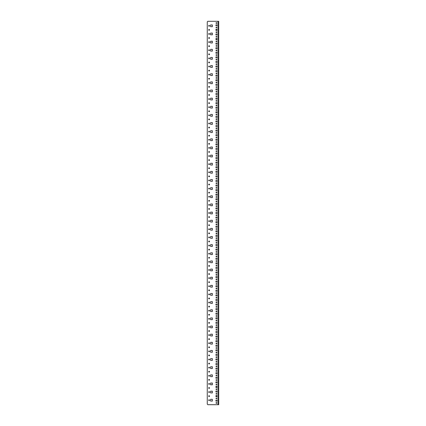<?xml version="1.0" encoding="UTF-8"?>
<svg xmlns="http://www.w3.org/2000/svg" width="426" height="426" viewBox="0 0 426 426"><rect width="100%" height="100%" fill="white"/><g stroke="black" fill="none" stroke-linecap="round" stroke-linejoin="round"><path stroke-width="0.64" d="M210.62 26.684L212.361 26.684L212.361 24.942L210.62 24.942L210.62 26.684L212.361 26.684L212.361 24.942L210.62 24.942L210.62 26.684M210.62 42.962L210.62 41.221L212.361 41.221L212.361 42.962L210.62 42.962L212.361 42.962L212.361 41.221L210.62 41.221L210.62 42.962M210.62 34.82L210.62 33.084L212.361 33.084L212.361 34.82L210.62 34.82L212.361 34.82L212.361 33.084L210.62 33.084L210.62 34.82M210.62 344.086L210.62 342.35L212.361 342.35L212.361 344.086L210.62 344.086L212.361 344.086L212.361 342.35L210.62 342.35L210.62 344.086M210.62 352.227L210.62 350.486L212.361 350.486L212.361 352.227L210.62 352.227L212.361 352.227L212.361 350.486L210.62 350.486L210.62 352.227M210.62 335.949L210.62 334.208L212.361 334.208L212.361 335.949L210.62 335.949L212.361 335.949L212.361 334.208L210.62 334.208L210.62 335.949M210.62 319.67L210.62 317.929L212.361 317.929L212.361 319.67L210.62 319.67L212.361 319.67L212.361 317.929L210.62 317.929L210.62 319.67M210.62 311.534L210.62 309.793L212.361 309.793L212.361 311.534L210.62 311.534L212.361 311.534L212.361 309.793L210.62 309.793L210.62 311.534M210.62 327.807L210.62 326.071L212.361 326.071L212.361 327.807L210.62 327.807L212.361 327.807L212.361 326.071L210.62 326.071L210.62 327.807M210.62 368.501L210.62 366.765L212.361 366.765L212.361 368.501L210.62 368.501L212.361 368.501L212.361 366.765L210.62 366.765L210.62 368.501M210.62 360.364L210.62 358.623L212.361 358.623L212.361 360.364L210.62 360.364L212.361 360.364L212.361 358.623L210.62 358.623L210.62 360.364M210.62 392.916L210.62 391.18L212.361 391.18L212.361 392.916L210.62 392.916L212.361 392.916L212.361 391.18L210.62 391.18L210.62 392.916M210.62 376.643L210.62 374.901L212.361 374.901L212.361 376.643L210.62 376.643L212.361 376.643L212.361 374.901L210.62 374.901L210.62 376.643M210.62 384.779L210.62 383.038L212.361 383.038L212.361 384.779L210.62 384.779L212.361 384.779L212.361 383.038L210.62 383.038L210.62 384.779M210.62 238.283L210.62 236.547L212.361 236.547L212.361 238.283L210.62 238.283L212.361 238.283L212.361 236.547L210.62 236.547L210.62 238.283M210.62 230.146L210.62 228.405L212.361 228.405L212.361 230.146L210.62 230.146L212.361 230.146L212.361 228.405L210.62 228.405L210.62 230.146M210.62 262.704L210.62 260.962L212.361 260.962L212.361 262.704L210.62 262.704L212.361 262.704L212.361 260.962L210.62 260.962L210.62 262.704M210.62 246.425L210.62 244.684L212.361 244.684L212.361 246.425L210.62 246.425L212.361 246.425L212.361 244.684L210.62 244.684L210.62 246.425M210.62 254.562L210.62 252.826L212.361 252.826L212.361 254.562L210.62 254.562L212.361 254.562L212.361 252.826L210.62 252.826L210.62 254.562M210.62 295.255L210.62 293.514L212.361 293.514L212.361 295.255L210.62 295.255L212.361 295.255L212.361 293.514L210.62 293.514L210.62 295.255M210.62 303.392L210.62 301.656L212.361 301.656L212.361 303.392L210.62 303.392L212.361 303.392L212.361 301.656L210.62 301.656L210.62 303.392M210.62 278.977L210.62 277.241L212.361 277.241L212.361 278.977L210.62 278.977L212.361 278.977L212.361 277.241L210.62 277.241L210.62 278.977M210.62 287.119L210.62 285.377L212.361 285.377L212.361 287.119L210.62 287.119L212.361 287.119L212.361 285.377L210.62 285.377L210.62 287.119M210.62 270.84L210.62 269.099L212.361 269.099L212.361 270.84L210.62 270.84L212.361 270.84L212.361 269.099L210.62 269.099L210.62 270.84M210.62 124.344L210.62 122.608L212.361 122.608L212.361 124.344L210.62 124.344L212.361 124.344L212.361 122.608L210.62 122.608L210.62 124.344M210.62 116.207L210.62 114.466L212.361 114.466L212.361 116.207L210.62 116.207L212.361 116.207L212.361 114.466L210.62 114.466L210.62 116.207M210.62 132.486L210.62 130.745L212.361 130.745L212.361 132.486L210.62 132.486L212.361 132.486L212.361 130.745L210.62 130.745L210.62 132.486M210.62 99.929L210.62 98.193L212.361 98.193L212.361 99.929L210.62 99.929L212.361 99.929L212.361 98.193L210.62 98.193L210.62 99.929M210.62 108.071L210.62 106.33L212.361 106.33L212.361 108.071L210.62 108.071L212.361 108.071L212.361 106.33L210.62 106.33L210.62 108.071M210.62 67.377L210.62 65.636L212.361 65.636L212.361 67.377L210.62 67.377L212.361 67.377L212.361 65.636L210.62 65.636L210.62 67.377M210.62 51.099L210.62 49.357L212.361 49.357L212.361 51.099L210.62 51.099L212.361 51.099L212.361 49.357L210.62 49.357L210.62 51.099M210.62 59.235L210.62 57.499L212.361 57.499L212.361 59.235L210.62 59.235L212.361 59.235L212.361 57.499L210.62 57.499L210.62 59.235M210.62 75.514L210.62 73.773L212.361 73.773L212.361 75.514L210.62 75.514L212.361 75.514L212.361 73.773L210.62 73.773L210.62 75.514M210.62 91.792L210.62 90.051L212.361 90.051L212.361 91.792L210.62 91.792L212.361 91.792L212.361 90.051L210.62 90.051L210.62 91.792M210.62 83.65L210.62 81.914L212.361 81.914L212.361 83.65L210.62 83.65L212.361 83.65L212.361 81.914L210.62 81.914L210.62 83.65M210.62 165.038L210.62 163.296L212.361 163.296L212.361 165.038L210.62 165.038L212.361 165.038L212.361 163.296L210.62 163.296L210.62 165.038M210.62 173.174L210.62 171.438L212.361 171.438L212.361 173.174L210.62 173.174L212.361 173.174L212.361 171.438L210.62 171.438L210.62 173.174M210.62 148.759L210.62 147.023L212.361 147.023L212.361 148.759L210.62 148.759L212.361 148.759L212.361 147.023L210.62 147.023L210.62 148.759M210.62 156.901L210.62 155.16L212.361 155.16L212.361 156.901L210.62 156.901L212.361 156.901L212.361 155.16L210.62 155.16L210.62 156.901M210.62 140.623L210.62 138.881L212.361 138.881L212.361 140.623L210.62 140.623L212.361 140.623L212.361 138.881L210.62 138.881L210.62 140.623M210.62 213.868L210.62 212.132L212.361 212.132L212.361 213.868L210.62 213.868L212.361 213.868L212.361 212.132L210.62 212.132L210.62 213.868M210.62 222.01L210.62 220.269L212.361 220.269L212.361 222.01L210.62 222.01L212.361 222.01L212.361 220.269L210.62 220.269L210.62 222.01M210.62 205.731L210.62 203.99L212.361 203.99L212.361 205.731L210.62 205.731L212.361 205.731L212.361 203.99L210.62 203.99L210.62 205.731M210.62 189.453L210.62 187.717L212.361 187.717L212.361 189.453L210.62 189.453L212.361 189.453L212.361 187.717L210.62 187.717L210.62 189.453M210.62 181.316L210.62 179.575L212.361 179.575L212.361 181.316L210.62 181.316L212.361 181.316L212.361 179.575L210.62 179.575L210.62 181.316M210.62 197.595L210.62 195.853L212.361 195.853L212.361 197.595L210.62 197.595L212.361 197.595L212.361 195.853L210.62 195.853L210.62 197.595M210.62 401.058L210.62 399.316L212.361 399.316L212.361 401.058L210.62 401.058L210.62 399.316L212.361 399.316L212.361 401.058L210.62 401.058M215.838 29.905A0.596 0.596 0 0 0 216.435 30.502A0.596 0.596 0 0 0 217.026 29.905A0.596 0.596 0 0 0 216.435 29.309A0.596 0.596 0 0 0 215.838 29.905M215.838 34.485A0.596 0.596 0 0 0 216.435 35.076A0.596 0.596 0 0 0 217.026 34.485A0.596 0.596 0 0 0 216.435 33.888A0.596 0.596 0 0 0 215.838 34.485M215.838 39.059A0.596 0.596 0 0 0 216.435 39.655A0.596 0.596 0 0 0 217.026 39.059A0.596 0.596 0 0 0 216.435 38.462A0.596 0.596 0 0 0 215.838 39.059M215.838 43.638A0.596 0.596 0 0 0 216.435 44.235A0.596 0.596 0 0 0 217.026 43.638A0.596 0.596 0 0 0 216.435 43.042A0.596 0.596 0 0 0 215.838 43.638M215.838 48.213A0.596 0.596 0 0 0 216.435 48.809A0.596 0.596 0 0 0 217.026 48.213A0.596 0.596 0 0 0 216.435 47.621A0.596 0.596 0 0 0 215.838 48.213M215.838 52.792A0.596 0.596 0 0 0 216.435 53.388A0.596 0.596 0 0 0 217.026 52.792A0.596 0.596 0 0 0 216.435 52.196A0.596 0.596 0 0 0 215.838 52.792M215.838 57.372A0.596 0.596 0 0 0 216.435 57.963A0.596 0.596 0 0 0 217.026 57.372A0.596 0.596 0 0 0 216.435 56.775A0.596 0.596 0 0 0 215.838 57.372M215.838 61.946A0.596 0.596 0 0 0 216.435 62.542A0.596 0.596 0 0 0 217.026 61.946A0.596 0.596 0 0 0 216.435 61.349A0.596 0.596 0 0 0 215.838 61.946M215.838 66.525A0.596 0.596 0 0 0 216.435 67.122A0.596 0.596 0 0 0 217.026 66.525A0.596 0.596 0 0 0 216.435 65.929A0.596 0.596 0 0 0 215.838 66.525M215.838 71.099A0.596 0.596 0 0 0 216.435 71.696A0.596 0.596 0 0 0 217.026 71.099A0.596 0.596 0 0 0 216.435 70.508A0.596 0.596 0 0 0 215.838 71.099M215.838 75.679A0.596 0.596 0 0 0 216.435 76.275A0.596 0.596 0 0 0 217.026 75.679A0.596 0.596 0 0 0 216.435 75.082A0.596 0.596 0 0 0 215.838 75.679M215.838 80.258A0.596 0.596 0 0 0 216.435 80.849A0.596 0.596 0 0 0 217.026 80.258A0.596 0.596 0 0 0 216.435 79.662A0.596 0.596 0 0 0 215.838 80.258M215.838 84.833A0.596 0.596 0 0 0 216.435 85.429A0.596 0.596 0 0 0 217.026 84.833A0.596 0.596 0 0 0 216.435 84.236A0.596 0.596 0 0 0 215.838 84.833M215.838 89.412A0.596 0.596 0 0 0 216.435 90.008A0.596 0.596 0 0 0 217.026 89.412A0.596 0.596 0 0 0 216.435 88.816A0.596 0.596 0 0 0 215.838 89.412M215.838 93.986A0.596 0.596 0 0 0 216.435 94.583A0.596 0.596 0 0 0 217.026 93.986A0.596 0.596 0 0 0 216.435 93.395A0.596 0.596 0 0 0 215.838 93.986M215.838 98.566A0.596 0.596 0 0 0 216.435 99.162A0.596 0.596 0 0 0 217.026 98.566A0.596 0.596 0 0 0 216.435 97.969A0.596 0.596 0 0 0 215.838 98.566M215.838 103.145A0.596 0.596 0 0 0 216.435 103.736A0.596 0.596 0 0 0 217.026 103.145A0.596 0.596 0 0 0 216.435 102.549A0.596 0.596 0 0 0 215.838 103.145M215.838 107.719A0.596 0.596 0 0 0 216.435 108.316A0.596 0.596 0 0 0 217.026 107.719A0.596 0.596 0 0 0 216.435 107.123A0.596 0.596 0 0 0 215.838 107.719M215.838 112.299A0.596 0.596 0 0 0 216.435 112.895A0.596 0.596 0 0 0 217.026 112.299A0.596 0.596 0 0 0 216.435 111.703A0.596 0.596 0 0 0 215.838 112.299M215.838 116.873A0.596 0.596 0 0 0 216.435 117.469A0.596 0.596 0 0 0 217.026 116.873A0.596 0.596 0 0 0 216.435 116.282A0.596 0.596 0 0 0 215.838 116.873M215.838 121.453A0.596 0.596 0 0 0 216.435 122.049A0.596 0.596 0 0 0 217.026 121.453A0.596 0.596 0 0 0 216.435 120.856A0.596 0.596 0 0 0 215.838 121.453M215.838 126.032A0.596 0.596 0 0 0 216.435 126.623A0.596 0.596 0 0 0 217.026 126.032A0.596 0.596 0 0 0 216.435 125.436A0.596 0.596 0 0 0 215.838 126.032M215.838 130.606A0.596 0.596 0 0 0 216.435 131.203A0.596 0.596 0 0 0 217.026 130.606A0.596 0.596 0 0 0 216.435 130.01A0.596 0.596 0 0 0 215.838 130.606M215.838 135.186A0.596 0.596 0 0 0 216.435 135.782A0.596 0.596 0 0 0 217.026 135.186A0.596 0.596 0 0 0 216.435 134.589A0.596 0.596 0 0 0 215.838 135.186M215.838 139.76A0.596 0.596 0 0 0 216.435 140.356A0.596 0.596 0 0 0 217.026 139.76A0.596 0.596 0 0 0 216.435 139.169A0.596 0.596 0 0 0 215.838 139.76M215.838 144.339A0.596 0.596 0 0 0 216.435 144.936A0.596 0.596 0 0 0 217.026 144.339A0.596 0.596 0 0 0 216.435 143.743A0.596 0.596 0 0 0 215.838 144.339M215.838 148.919A0.596 0.596 0 0 0 216.435 149.51A0.596 0.596 0 0 0 217.026 148.919A0.596 0.596 0 0 0 216.435 148.323A0.596 0.596 0 0 0 215.838 148.919M215.838 153.493A0.596 0.596 0 0 0 216.435 154.09A0.596 0.596 0 0 0 217.026 153.493A0.596 0.596 0 0 0 216.435 152.897A0.596 0.596 0 0 0 215.838 153.493M215.838 158.073A0.596 0.596 0 0 0 216.435 158.669A0.596 0.596 0 0 0 217.026 158.073A0.596 0.596 0 0 0 216.435 157.476A0.596 0.596 0 0 0 215.838 158.073M215.838 162.647A0.596 0.596 0 0 0 216.435 163.243A0.596 0.596 0 0 0 217.026 162.647A0.596 0.596 0 0 0 216.435 162.056A0.596 0.596 0 0 0 215.838 162.647M215.838 167.226A0.596 0.596 0 0 0 216.435 167.823A0.596 0.596 0 0 0 217.026 167.226A0.596 0.596 0 0 0 216.435 166.63A0.596 0.596 0 0 0 215.838 167.226M215.838 171.806A0.596 0.596 0 0 0 216.435 172.397A0.596 0.596 0 0 0 217.026 171.806A0.596 0.596 0 0 0 216.435 171.209A0.596 0.596 0 0 0 215.838 171.806M215.838 176.38A0.596 0.596 0 0 0 216.435 176.976A0.596 0.596 0 0 0 217.026 176.38A0.596 0.596 0 0 0 216.435 175.784A0.596 0.596 0 0 0 215.838 176.38M215.838 180.959A0.596 0.596 0 0 0 216.435 181.556A0.596 0.596 0 0 0 217.026 180.959A0.596 0.596 0 0 0 216.435 180.363A0.596 0.596 0 0 0 215.838 180.959M215.838 185.534A0.596 0.596 0 0 0 216.435 186.13A0.596 0.596 0 0 0 217.026 185.534A0.596 0.596 0 0 0 216.435 184.943A0.596 0.596 0 0 0 215.838 185.534M215.838 190.113A0.596 0.596 0 0 0 216.435 190.71A0.596 0.596 0 0 0 217.026 190.113A0.596 0.596 0 0 0 216.435 189.517A0.596 0.596 0 0 0 215.838 190.113M215.838 194.693A0.596 0.596 0 0 0 216.435 195.284A0.596 0.596 0 0 0 217.026 194.693A0.596 0.596 0 0 0 216.435 194.096A0.596 0.596 0 0 0 215.838 194.693M215.838 199.267A0.596 0.596 0 0 0 216.435 199.863A0.596 0.596 0 0 0 217.026 199.267A0.596 0.596 0 0 0 216.435 198.67A0.596 0.596 0 0 0 215.838 199.267M215.838 203.846A0.596 0.596 0 0 0 216.435 204.443A0.596 0.596 0 0 0 217.026 203.846A0.596 0.596 0 0 0 216.435 203.25A0.596 0.596 0 0 0 215.838 203.846M215.838 208.42A0.596 0.596 0 0 0 216.435 209.017A0.596 0.596 0 0 0 217.026 208.42A0.596 0.596 0 0 0 216.435 207.829A0.596 0.596 0 0 0 215.838 208.42M215.838 213A0.596 0.596 0 0 0 216.435 213.596A0.596 0.596 0 0 0 217.026 213A0.596 0.596 0 0 0 216.435 212.404A0.596 0.596 0 0 0 215.838 213M215.838 217.579A0.596 0.596 0 0 0 216.435 218.171A0.596 0.596 0 0 0 217.026 217.579A0.596 0.596 0 0 0 216.435 216.983A0.596 0.596 0 0 0 215.838 217.579M215.838 222.154A0.596 0.596 0 0 0 216.435 222.75A0.596 0.596 0 0 0 217.026 222.154A0.596 0.596 0 0 0 216.435 221.557A0.596 0.596 0 0 0 215.838 222.154M215.838 226.733A0.596 0.596 0 0 0 216.435 227.33A0.596 0.596 0 0 0 217.026 226.733A0.596 0.596 0 0 0 216.435 226.137A0.596 0.596 0 0 0 215.838 226.733M215.838 231.307A0.596 0.596 0 0 0 216.435 231.904A0.596 0.596 0 0 0 217.026 231.307A0.596 0.596 0 0 0 216.435 230.716A0.596 0.596 0 0 0 215.838 231.307M215.838 235.887A0.596 0.596 0 0 0 216.435 236.483A0.596 0.596 0 0 0 217.026 235.887A0.596 0.596 0 0 0 216.435 235.29A0.596 0.596 0 0 0 215.838 235.887M215.838 240.466A0.596 0.596 0 0 0 216.435 241.057A0.596 0.596 0 0 0 217.026 240.466A0.596 0.596 0 0 0 216.435 239.87A0.596 0.596 0 0 0 215.838 240.466M215.838 245.041A0.596 0.596 0 0 0 216.435 245.637A0.596 0.596 0 0 0 217.026 245.041A0.596 0.596 0 0 0 216.435 244.444A0.596 0.596 0 0 0 215.838 245.041M215.838 249.62A0.596 0.596 0 0 0 216.435 250.216A0.596 0.596 0 0 0 217.026 249.62A0.596 0.596 0 0 0 216.435 249.024A0.596 0.596 0 0 0 215.838 249.62M215.838 254.194A0.596 0.596 0 0 0 216.435 254.791A0.596 0.596 0 0 0 217.026 254.194A0.596 0.596 0 0 0 216.435 253.603A0.596 0.596 0 0 0 215.838 254.194M215.838 258.774A0.596 0.596 0 0 0 216.435 259.37A0.596 0.596 0 0 0 217.026 258.774A0.596 0.596 0 0 0 216.435 258.177A0.596 0.596 0 0 0 215.838 258.774M215.838 263.353A0.596 0.596 0 0 0 216.435 263.944A0.596 0.596 0 0 0 217.026 263.353A0.596 0.596 0 0 0 216.435 262.757A0.596 0.596 0 0 0 215.838 263.353M215.838 267.927A0.596 0.596 0 0 0 216.435 268.524A0.596 0.596 0 0 0 217.026 267.927A0.596 0.596 0 0 0 216.435 267.331A0.596 0.596 0 0 0 215.838 267.927M215.838 272.507A0.596 0.596 0 0 0 216.435 273.103A0.596 0.596 0 0 0 217.026 272.507A0.596 0.596 0 0 0 216.435 271.91A0.596 0.596 0 0 0 215.838 272.507M215.838 277.081A0.596 0.596 0 0 0 216.435 277.677A0.596 0.596 0 0 0 217.026 277.081A0.596 0.596 0 0 0 216.435 276.49A0.596 0.596 0 0 0 215.838 277.081M215.838 281.661A0.596 0.596 0 0 0 216.435 282.257A0.596 0.596 0 0 0 217.026 281.661A0.596 0.596 0 0 0 216.435 281.064A0.596 0.596 0 0 0 215.838 281.661M215.838 286.24A0.596 0.596 0 0 0 216.435 286.831A0.596 0.596 0 0 0 217.026 286.24A0.596 0.596 0 0 0 216.435 285.644A0.596 0.596 0 0 0 215.838 286.24M215.838 290.814A0.596 0.596 0 0 0 216.435 291.411A0.596 0.596 0 0 0 217.026 290.814A0.596 0.596 0 0 0 216.435 290.218A0.596 0.596 0 0 0 215.838 290.814M215.838 295.394A0.596 0.596 0 0 0 216.435 295.99A0.596 0.596 0 0 0 217.026 295.394A0.596 0.596 0 0 0 216.435 294.797A0.596 0.596 0 0 0 215.838 295.394M215.838 299.968A0.596 0.596 0 0 0 216.435 300.564A0.596 0.596 0 0 0 217.026 299.968A0.596 0.596 0 0 0 216.435 299.377A0.596 0.596 0 0 0 215.838 299.968M215.838 304.547A0.596 0.596 0 0 0 216.435 305.144A0.596 0.596 0 0 0 217.026 304.547A0.596 0.596 0 0 0 216.435 303.951A0.596 0.596 0 0 0 215.838 304.547M215.838 309.127A0.596 0.596 0 0 0 216.435 309.718A0.596 0.596 0 0 0 217.026 309.127A0.596 0.596 0 0 0 216.435 308.53A0.596 0.596 0 0 0 215.838 309.127M215.838 313.701A0.596 0.596 0 0 0 216.435 314.297A0.596 0.596 0 0 0 217.026 313.701A0.596 0.596 0 0 0 216.435 313.105A0.596 0.596 0 0 0 215.838 313.701M215.838 318.281A0.596 0.596 0 0 0 216.435 318.877A0.596 0.596 0 0 0 217.026 318.281A0.596 0.596 0 0 0 216.435 317.684A0.596 0.596 0 0 0 215.838 318.281M215.838 322.855A0.596 0.596 0 0 0 216.435 323.451A0.596 0.596 0 0 0 217.026 322.855A0.596 0.596 0 0 0 216.435 322.264A0.596 0.596 0 0 0 215.838 322.855M215.838 327.434A0.596 0.596 0 0 0 216.435 328.031A0.596 0.596 0 0 0 217.026 327.434A0.596 0.596 0 0 0 216.435 326.838A0.596 0.596 0 0 0 215.838 327.434M215.838 332.014A0.596 0.596 0 0 0 216.435 332.605A0.596 0.596 0 0 0 217.026 332.014A0.596 0.596 0 0 0 216.435 331.417A0.596 0.596 0 0 0 215.838 332.014M215.838 336.588A0.596 0.596 0 0 0 216.435 337.184A0.596 0.596 0 0 0 217.026 336.588A0.596 0.596 0 0 0 216.435 335.992A0.596 0.596 0 0 0 215.838 336.588M215.838 341.167A0.596 0.596 0 0 0 216.435 341.764A0.596 0.596 0 0 0 217.026 341.167A0.596 0.596 0 0 0 216.435 340.571A0.596 0.596 0 0 0 215.838 341.167M215.838 345.742A0.596 0.596 0 0 0 216.435 346.338A0.596 0.596 0 0 0 217.026 345.742A0.596 0.596 0 0 0 216.435 345.151A0.596 0.596 0 0 0 215.838 345.742M215.838 350.321A0.596 0.596 0 0 0 216.435 350.917A0.596 0.596 0 0 0 217.026 350.321A0.596 0.596 0 0 0 216.435 349.725A0.596 0.596 0 0 0 215.838 350.321M215.838 354.901A0.596 0.596 0 0 0 216.435 355.492A0.596 0.596 0 0 0 217.026 354.901A0.596 0.596 0 0 0 216.435 354.304A0.596 0.596 0 0 0 215.838 354.901M215.838 359.475A0.596 0.596 0 0 0 216.435 360.071A0.596 0.596 0 0 0 217.026 359.475A0.596 0.596 0 0 0 216.435 358.878A0.596 0.596 0 0 0 215.838 359.475M215.838 364.054A0.596 0.596 0 0 0 216.435 364.651A0.596 0.596 0 0 0 217.026 364.054A0.596 0.596 0 0 0 216.435 363.458A0.596 0.596 0 0 0 215.838 364.054M215.838 368.628A0.596 0.596 0 0 0 216.435 369.225A0.596 0.596 0 0 0 217.026 368.628A0.596 0.596 0 0 0 216.435 368.037A0.596 0.596 0 0 0 215.838 368.628M215.838 373.208A0.596 0.596 0 0 0 216.435 373.804A0.596 0.596 0 0 0 217.026 373.208A0.596 0.596 0 0 0 216.435 372.612A0.596 0.596 0 0 0 215.838 373.208M215.838 377.787A0.596 0.596 0 0 0 216.435 378.379A0.596 0.596 0 0 0 217.026 377.787A0.596 0.596 0 0 0 216.435 377.191A0.596 0.596 0 0 0 215.838 377.787M215.838 382.362A0.596 0.596 0 0 0 216.435 382.958A0.596 0.596 0 0 0 217.026 382.362A0.596 0.596 0 0 0 216.435 381.765A0.596 0.596 0 0 0 215.838 382.362M215.838 386.941A0.596 0.596 0 0 0 216.435 387.538A0.596 0.596 0 0 0 217.026 386.941A0.596 0.596 0 0 0 216.435 386.345A0.596 0.596 0 0 0 215.838 386.941M215.838 391.515A0.596 0.596 0 0 0 216.435 392.112A0.596 0.596 0 0 0 217.026 391.515A0.596 0.596 0 0 0 216.435 390.924A0.596 0.596 0 0 0 215.838 391.515M215.838 396.095A0.596 0.596 0 0 0 216.435 396.691A0.596 0.596 0 0 0 217.026 396.095A0.596 0.596 0 0 0 216.435 395.498A0.596 0.596 0 0 0 215.838 396.095M215.838 400.674A0.596 0.596 0 0 0 216.435 401.265A0.596 0.596 0 0 0 217.026 400.674A0.596 0.596 0 0 0 216.435 400.078A0.596 0.596 0 0 0 215.838 400.674M216.019 32.195A0.41 0.41 0 0 0 216.435 32.605A0.41 0.41 0 0 0 216.845 32.195A0.41 0.41 0 0 0 216.435 31.78A0.41 0.41 0 0 0 216.019 32.195M216.019 36.769A0.41 0.41 0 0 0 216.435 37.184A0.41 0.41 0 0 0 216.845 36.769A0.41 0.41 0 0 0 216.435 36.359A0.41 0.41 0 0 0 216.019 36.769M216.019 41.349A0.41 0.41 0 0 0 216.435 41.759A0.41 0.41 0 0 0 216.845 41.349A0.41 0.41 0 0 0 216.435 40.939A0.41 0.41 0 0 0 216.019 41.349M216.019 45.928A0.41 0.41 0 0 0 216.435 46.338A0.41 0.41 0 0 0 216.845 45.928A0.41 0.41 0 0 0 216.435 45.513A0.41 0.41 0 0 0 216.019 45.928M216.019 50.502A0.41 0.41 0 0 0 216.435 50.918A0.41 0.41 0 0 0 216.845 50.502A0.41 0.41 0 0 0 216.435 50.092A0.41 0.41 0 0 0 216.019 50.502M216.019 55.082A0.41 0.41 0 0 0 216.435 55.492A0.41 0.41 0 0 0 216.845 55.082A0.41 0.41 0 0 0 216.435 54.666A0.41 0.41 0 0 0 216.019 55.082M216.019 59.656A0.41 0.41 0 0 0 216.435 60.071A0.41 0.41 0 0 0 216.845 59.656A0.41 0.41 0 0 0 216.435 59.246A0.41 0.41 0 0 0 216.019 59.656M216.019 64.235A0.41 0.41 0 0 0 216.435 64.645A0.41 0.41 0 0 0 216.845 64.235A0.41 0.41 0 0 0 216.435 63.825A0.41 0.41 0 0 0 216.019 64.235M216.019 68.815A0.41 0.41 0 0 0 216.435 69.225A0.41 0.41 0 0 0 216.845 68.815A0.41 0.41 0 0 0 216.435 68.4A0.41 0.41 0 0 0 216.019 68.815M216.019 73.389A0.41 0.41 0 0 0 216.435 73.804A0.41 0.41 0 0 0 216.845 73.389A0.41 0.41 0 0 0 216.435 72.979A0.41 0.41 0 0 0 216.019 73.389M216.019 77.969A0.41 0.41 0 0 0 216.435 78.379A0.41 0.41 0 0 0 216.845 77.969A0.41 0.41 0 0 0 216.435 77.553A0.41 0.41 0 0 0 216.019 77.969M216.019 82.543A0.41 0.41 0 0 0 216.435 82.958A0.41 0.41 0 0 0 216.845 82.543A0.41 0.41 0 0 0 216.435 82.133A0.41 0.41 0 0 0 216.019 82.543M216.019 87.122A0.41 0.41 0 0 0 216.435 87.532A0.41 0.41 0 0 0 216.845 87.122A0.41 0.41 0 0 0 216.435 86.712A0.41 0.41 0 0 0 216.019 87.122M216.019 91.702A0.41 0.41 0 0 0 216.435 92.112A0.41 0.41 0 0 0 216.845 91.702A0.41 0.41 0 0 0 216.435 91.286A0.41 0.41 0 0 0 216.019 91.702M216.019 96.276A0.41 0.41 0 0 0 216.435 96.691A0.41 0.41 0 0 0 216.845 96.276A0.41 0.41 0 0 0 216.435 95.866A0.41 0.41 0 0 0 216.019 96.276M216.019 100.855A0.41 0.41 0 0 0 216.435 101.266A0.41 0.41 0 0 0 216.845 100.855A0.41 0.41 0 0 0 216.435 100.44A0.41 0.41 0 0 0 216.019 100.855M216.019 105.43A0.41 0.41 0 0 0 216.435 105.845A0.41 0.41 0 0 0 216.845 105.43A0.41 0.41 0 0 0 216.435 105.02A0.41 0.41 0 0 0 216.019 105.43M216.019 110.009A0.41 0.41 0 0 0 216.435 110.419A0.41 0.41 0 0 0 216.845 110.009A0.41 0.41 0 0 0 216.435 109.599A0.41 0.41 0 0 0 216.019 110.009M216.019 114.589A0.41 0.41 0 0 0 216.435 114.999A0.41 0.41 0 0 0 216.845 114.589A0.41 0.41 0 0 0 216.435 114.173A0.41 0.41 0 0 0 216.019 114.589M216.019 119.163A0.41 0.41 0 0 0 216.435 119.578A0.41 0.41 0 0 0 216.845 119.163A0.41 0.41 0 0 0 216.435 118.753A0.41 0.41 0 0 0 216.019 119.163M216.019 123.742A0.41 0.41 0 0 0 216.435 124.152A0.41 0.41 0 0 0 216.845 123.742A0.41 0.41 0 0 0 216.435 123.327A0.41 0.41 0 0 0 216.019 123.742M216.019 128.317A0.41 0.41 0 0 0 216.435 128.732A0.41 0.41 0 0 0 216.845 128.317A0.41 0.41 0 0 0 216.435 127.906A0.41 0.41 0 0 0 216.019 128.317M216.019 132.896A0.41 0.41 0 0 0 216.435 133.306A0.41 0.41 0 0 0 216.845 132.896A0.41 0.41 0 0 0 216.435 132.486A0.41 0.41 0 0 0 216.019 132.896M216.019 137.476A0.41 0.41 0 0 0 216.435 137.886A0.41 0.41 0 0 0 216.845 137.476A0.41 0.41 0 0 0 216.435 137.06A0.41 0.41 0 0 0 216.019 137.476M216.019 142.05A0.41 0.41 0 0 0 216.435 142.465A0.41 0.41 0 0 0 216.845 142.05A0.41 0.41 0 0 0 216.435 141.64A0.41 0.41 0 0 0 216.019 142.05M216.019 146.629A0.41 0.41 0 0 0 216.435 147.039A0.41 0.41 0 0 0 216.845 146.629A0.41 0.41 0 0 0 216.435 146.214A0.41 0.41 0 0 0 216.019 146.629M216.019 151.203A0.41 0.41 0 0 0 216.435 151.619A0.41 0.41 0 0 0 216.845 151.203A0.41 0.41 0 0 0 216.435 150.793A0.41 0.41 0 0 0 216.019 151.203M216.019 155.783A0.41 0.41 0 0 0 216.435 156.193A0.41 0.41 0 0 0 216.845 155.783A0.41 0.41 0 0 0 216.435 155.373A0.41 0.41 0 0 0 216.019 155.783M216.019 160.362A0.41 0.41 0 0 0 216.435 160.772A0.41 0.41 0 0 0 216.845 160.362A0.41 0.41 0 0 0 216.435 159.947A0.41 0.41 0 0 0 216.019 160.362M216.019 164.937A0.41 0.41 0 0 0 216.435 165.352A0.41 0.41 0 0 0 216.845 164.937A0.41 0.41 0 0 0 216.435 164.527A0.41 0.41 0 0 0 216.019 164.937M216.019 169.516A0.41 0.41 0 0 0 216.435 169.926A0.41 0.41 0 0 0 216.845 169.516A0.41 0.41 0 0 0 216.435 169.101A0.41 0.41 0 0 0 216.019 169.516M216.019 174.09A0.41 0.41 0 0 0 216.435 174.506A0.41 0.41 0 0 0 216.845 174.09A0.41 0.41 0 0 0 216.435 173.68A0.41 0.41 0 0 0 216.019 174.09M216.019 178.67A0.41 0.41 0 0 0 216.435 179.08A0.41 0.41 0 0 0 216.845 178.67A0.41 0.41 0 0 0 216.435 178.26A0.41 0.41 0 0 0 216.019 178.67M216.019 183.249A0.41 0.41 0 0 0 216.435 183.659A0.41 0.41 0 0 0 216.845 183.249A0.41 0.41 0 0 0 216.435 182.834A0.41 0.41 0 0 0 216.019 183.249M216.019 187.823A0.41 0.41 0 0 0 216.435 188.239A0.41 0.41 0 0 0 216.845 187.823A0.41 0.41 0 0 0 216.435 187.413A0.41 0.41 0 0 0 216.019 187.823M216.019 192.403A0.41 0.41 0 0 0 216.435 192.813A0.41 0.41 0 0 0 216.845 192.403A0.41 0.41 0 0 0 216.435 191.988A0.41 0.41 0 0 0 216.019 192.403M216.019 196.977A0.41 0.41 0 0 0 216.435 197.392A0.41 0.41 0 0 0 216.845 196.977A0.41 0.41 0 0 0 216.435 196.567A0.41 0.41 0 0 0 216.019 196.977M216.019 201.557A0.41 0.41 0 0 0 216.435 201.967A0.41 0.41 0 0 0 216.845 201.557A0.41 0.41 0 0 0 216.435 201.147A0.41 0.41 0 0 0 216.019 201.557M216.019 206.136A0.41 0.41 0 0 0 216.435 206.546A0.41 0.41 0 0 0 216.845 206.136A0.41 0.41 0 0 0 216.435 205.721A0.41 0.41 0 0 0 216.019 206.136M216.019 210.71A0.41 0.41 0 0 0 216.435 211.126A0.41 0.41 0 0 0 216.845 210.71A0.41 0.41 0 0 0 216.435 210.3A0.41 0.41 0 0 0 216.019 210.71M216.019 215.29A0.41 0.41 0 0 0 216.435 215.7A0.41 0.41 0 0 0 216.845 215.29A0.41 0.41 0 0 0 216.435 214.874A0.41 0.41 0 0 0 216.019 215.29M216.019 219.864A0.41 0.41 0 0 0 216.435 220.279A0.41 0.41 0 0 0 216.845 219.864A0.41 0.41 0 0 0 216.435 219.454A0.41 0.41 0 0 0 216.019 219.864M216.019 224.443A0.41 0.41 0 0 0 216.435 224.853A0.41 0.41 0 0 0 216.845 224.443A0.41 0.41 0 0 0 216.435 224.033A0.41 0.41 0 0 0 216.019 224.443M216.019 229.023A0.41 0.41 0 0 0 216.435 229.433A0.41 0.41 0 0 0 216.845 229.023A0.41 0.41 0 0 0 216.435 228.608A0.41 0.41 0 0 0 216.019 229.023M216.019 233.597A0.41 0.41 0 0 0 216.435 234.012A0.41 0.41 0 0 0 216.845 233.597A0.41 0.41 0 0 0 216.435 233.187A0.41 0.41 0 0 0 216.019 233.597M216.019 238.177A0.41 0.41 0 0 0 216.435 238.587A0.41 0.41 0 0 0 216.845 238.177A0.41 0.41 0 0 0 216.435 237.761A0.41 0.41 0 0 0 216.019 238.177M216.019 242.751A0.41 0.41 0 0 0 216.435 243.166A0.41 0.41 0 0 0 216.845 242.751A0.41 0.41 0 0 0 216.435 242.341A0.41 0.41 0 0 0 216.019 242.751M216.019 247.33A0.41 0.41 0 0 0 216.435 247.74A0.41 0.41 0 0 0 216.845 247.33A0.41 0.41 0 0 0 216.435 246.92A0.41 0.41 0 0 0 216.019 247.33M216.019 251.91A0.41 0.41 0 0 0 216.435 252.32A0.41 0.41 0 0 0 216.845 251.91A0.41 0.41 0 0 0 216.435 251.494A0.41 0.41 0 0 0 216.019 251.91M216.019 256.484A0.41 0.41 0 0 0 216.435 256.899A0.41 0.41 0 0 0 216.845 256.484A0.41 0.41 0 0 0 216.435 256.074A0.41 0.41 0 0 0 216.019 256.484M216.019 261.063A0.41 0.41 0 0 0 216.435 261.473A0.41 0.41 0 0 0 216.845 261.063A0.41 0.41 0 0 0 216.435 260.648A0.41 0.41 0 0 0 216.019 261.063M216.019 265.638A0.41 0.41 0 0 0 216.435 266.053A0.41 0.41 0 0 0 216.845 265.638A0.41 0.41 0 0 0 216.435 265.228A0.41 0.41 0 0 0 216.019 265.638M216.019 270.217A0.41 0.41 0 0 0 216.435 270.627A0.41 0.41 0 0 0 216.845 270.217A0.41 0.41 0 0 0 216.435 269.807A0.41 0.41 0 0 0 216.019 270.217M216.019 274.797A0.41 0.41 0 0 0 216.435 275.207A0.41 0.41 0 0 0 216.845 274.797A0.41 0.41 0 0 0 216.435 274.381A0.41 0.41 0 0 0 216.019 274.797M216.019 279.371A0.41 0.41 0 0 0 216.435 279.786A0.41 0.41 0 0 0 216.845 279.371A0.41 0.41 0 0 0 216.435 278.961A0.41 0.41 0 0 0 216.019 279.371M216.019 283.95A0.41 0.41 0 0 0 216.435 284.36A0.41 0.41 0 0 0 216.845 283.95A0.41 0.41 0 0 0 216.435 283.535A0.41 0.41 0 0 0 216.019 283.95M216.019 288.524A0.41 0.41 0 0 0 216.435 288.94A0.41 0.41 0 0 0 216.845 288.524A0.41 0.41 0 0 0 216.435 288.114A0.41 0.41 0 0 0 216.019 288.524M216.019 293.104A0.41 0.41 0 0 0 216.435 293.514A0.41 0.41 0 0 0 216.845 293.104A0.41 0.41 0 0 0 216.435 292.694A0.41 0.41 0 0 0 216.019 293.104M216.019 297.683A0.41 0.41 0 0 0 216.435 298.093A0.41 0.41 0 0 0 216.845 297.683A0.41 0.41 0 0 0 216.435 297.268A0.41 0.41 0 0 0 216.019 297.683M216.019 302.258A0.41 0.41 0 0 0 216.435 302.673A0.41 0.41 0 0 0 216.845 302.258A0.41 0.41 0 0 0 216.435 301.848A0.41 0.41 0 0 0 216.019 302.258M216.019 306.837A0.41 0.41 0 0 0 216.435 307.247A0.41 0.41 0 0 0 216.845 306.837A0.41 0.41 0 0 0 216.435 306.422A0.41 0.41 0 0 0 216.019 306.837M216.019 311.411A0.41 0.41 0 0 0 216.435 311.827A0.41 0.41 0 0 0 216.845 311.411A0.41 0.41 0 0 0 216.435 311.001A0.41 0.41 0 0 0 216.019 311.411M216.019 315.991A0.41 0.41 0 0 0 216.435 316.401A0.41 0.41 0 0 0 216.845 315.991A0.41 0.41 0 0 0 216.435 315.581A0.41 0.41 0 0 0 216.019 315.991M216.019 320.57A0.41 0.41 0 0 0 216.435 320.98A0.41 0.41 0 0 0 216.845 320.57A0.41 0.41 0 0 0 216.435 320.155A0.41 0.41 0 0 0 216.019 320.57M216.019 325.144A0.41 0.41 0 0 0 216.435 325.56A0.41 0.41 0 0 0 216.845 325.144A0.41 0.41 0 0 0 216.435 324.734A0.41 0.41 0 0 0 216.019 325.144M216.019 329.724A0.41 0.41 0 0 0 216.435 330.134A0.41 0.41 0 0 0 216.845 329.724A0.41 0.41 0 0 0 216.435 329.309A0.41 0.41 0 0 0 216.019 329.724M216.019 334.298A0.41 0.41 0 0 0 216.435 334.714A0.41 0.41 0 0 0 216.845 334.298A0.41 0.41 0 0 0 216.435 333.888A0.41 0.41 0 0 0 216.019 334.298M216.019 338.878A0.41 0.41 0 0 0 216.435 339.288A0.41 0.41 0 0 0 216.845 338.878A0.41 0.41 0 0 0 216.435 338.468A0.41 0.41 0 0 0 216.019 338.878M216.019 343.457A0.41 0.41 0 0 0 216.435 343.867A0.41 0.41 0 0 0 216.845 343.457A0.41 0.41 0 0 0 216.435 343.042A0.41 0.41 0 0 0 216.019 343.457M216.019 348.031A0.41 0.41 0 0 0 216.435 348.447A0.41 0.41 0 0 0 216.845 348.031A0.41 0.41 0 0 0 216.435 347.621A0.41 0.41 0 0 0 216.019 348.031M216.019 352.611A0.41 0.41 0 0 0 216.435 353.021A0.41 0.41 0 0 0 216.845 352.611A0.41 0.41 0 0 0 216.435 352.195A0.41 0.41 0 0 0 216.019 352.611M216.019 357.185A0.41 0.41 0 0 0 216.435 357.6A0.41 0.41 0 0 0 216.845 357.185A0.41 0.41 0 0 0 216.435 356.775A0.41 0.41 0 0 0 216.019 357.185M216.019 361.765A0.41 0.41 0 0 0 216.435 362.175A0.41 0.41 0 0 0 216.845 361.765A0.41 0.41 0 0 0 216.435 361.354A0.41 0.41 0 0 0 216.019 361.765M216.019 366.344A0.41 0.41 0 0 0 216.435 366.754A0.41 0.41 0 0 0 216.845 366.344A0.41 0.41 0 0 0 216.435 365.929A0.41 0.41 0 0 0 216.019 366.344M216.019 370.918A0.41 0.41 0 0 0 216.435 371.334A0.41 0.41 0 0 0 216.845 370.918A0.41 0.41 0 0 0 216.435 370.508A0.41 0.41 0 0 0 216.019 370.918M216.019 375.498A0.41 0.41 0 0 0 216.435 375.908A0.41 0.41 0 0 0 216.845 375.498A0.41 0.41 0 0 0 216.435 375.082A0.41 0.41 0 0 0 216.019 375.498M216.019 380.072A0.41 0.41 0 0 0 216.435 380.487A0.41 0.41 0 0 0 216.845 380.072A0.41 0.41 0 0 0 216.435 379.662A0.41 0.41 0 0 0 216.019 380.072M216.019 384.651A0.41 0.41 0 0 0 216.435 385.061A0.41 0.41 0 0 0 216.845 384.651A0.41 0.41 0 0 0 216.435 384.241A0.41 0.41 0 0 0 216.019 384.651M216.019 389.231A0.41 0.41 0 0 0 216.435 389.641A0.41 0.41 0 0 0 216.845 389.231A0.41 0.41 0 0 0 216.435 388.816A0.41 0.41 0 0 0 216.019 389.231M216.019 393.805A0.41 0.41 0 0 0 216.435 394.22A0.41 0.41 0 0 0 216.845 393.805A0.41 0.41 0 0 0 216.435 393.395A0.41 0.41 0 0 0 216.019 393.805M216.019 398.385A0.41 0.41 0 0 0 216.435 398.795A0.41 0.41 0 0 0 216.845 398.385A0.41 0.41 0 0 0 216.435 397.969A0.41 0.41 0 0 0 216.019 398.385M216.019 402.959A0.41 0.41 0 0 0 216.435 403.374A0.41 0.41 0 0 0 216.845 402.959A0.41 0.41 0 0 0 216.435 402.549A0.41 0.41 0 0 0 216.019 402.959M216.019 27.615A0.41 0.41 0 0 0 216.435 28.031A0.41 0.41 0 0 0 216.845 27.615A0.41 0.41 0 0 0 216.435 27.205A0.41 0.41 0 0 0 216.019 27.615M216.019 23.041A0.41 0.41 0 0 0 216.435 23.451A0.41 0.41 0 0 0 216.845 23.041A0.41 0.41 0 0 0 216.435 22.626A0.41 0.41 0 0 0 216.019 23.041M215.838 25.326A0.596 0.596 0 0 0 216.435 25.922A0.596 0.596 0 0 0 217.026 25.326A0.596 0.596 0 0 0 216.435 24.735A0.596 0.596 0 0 0 215.838 25.326M209.523 400.184A0.41 0.41 0 0 1 209.107 400.6A0.41 0.41 0 0 1 208.697 400.184A0.41 0.41 0 0 1 209.107 399.774A0.41 0.41 0 0 1 209.523 400.184M208.697 392.048A0.41 0.41 0 0 0 209.107 392.458A0.41 0.41 0 0 0 209.523 392.048A0.41 0.41 0 0 0 209.107 391.638A0.41 0.41 0 0 0 208.697 392.048M208.697 387.979A0.41 0.41 0 0 0 209.107 388.39A0.41 0.41 0 0 0 209.523 387.979A0.41 0.41 0 0 0 209.107 387.569A0.41 0.41 0 0 0 208.697 387.979M208.697 383.911A0.41 0.41 0 0 0 209.107 384.321A0.41 0.41 0 0 0 209.523 383.911A0.41 0.41 0 0 0 209.107 383.496A0.41 0.41 0 0 0 208.697 383.911M208.697 396.116A0.41 0.41 0 0 0 209.107 396.531A0.41 0.41 0 0 0 209.523 396.116A0.41 0.41 0 0 0 209.107 395.706A0.41 0.41 0 0 0 208.697 396.116M208.697 86.851A0.41 0.41 0 0 0 209.107 87.266A0.41 0.41 0 0 0 209.523 86.851A0.41 0.41 0 0 0 209.107 86.441A0.41 0.41 0 0 0 208.697 86.851M208.697 82.782A0.41 0.41 0 0 0 209.107 83.192A0.41 0.41 0 0 0 209.523 82.782A0.41 0.41 0 0 0 209.107 82.372A0.41 0.41 0 0 0 208.697 82.782M208.697 99.061A0.41 0.41 0 0 0 209.107 99.471A0.41 0.41 0 0 0 209.523 99.061A0.41 0.41 0 0 0 209.107 98.651A0.41 0.41 0 0 0 208.697 99.061M208.697 94.993A0.41 0.41 0 0 0 209.107 95.403A0.41 0.41 0 0 0 209.523 94.993A0.41 0.41 0 0 0 209.107 94.577A0.41 0.41 0 0 0 208.697 94.993M208.697 90.919A0.41 0.41 0 0 0 209.107 91.334A0.41 0.41 0 0 0 209.523 90.919A0.41 0.41 0 0 0 209.107 90.509A0.41 0.41 0 0 0 208.697 90.919M208.697 115.339A0.41 0.41 0 0 0 209.107 115.75A0.41 0.41 0 0 0 209.523 115.339A0.41 0.41 0 0 0 209.107 114.924A0.41 0.41 0 0 0 208.697 115.339M208.697 119.408A0.41 0.41 0 0 0 209.107 119.818A0.41 0.41 0 0 0 209.523 119.408A0.41 0.41 0 0 0 209.107 118.992A0.41 0.41 0 0 0 208.697 119.408M208.697 111.266A0.41 0.41 0 0 0 209.107 111.681A0.41 0.41 0 0 0 209.523 111.266A0.41 0.41 0 0 0 209.107 110.856A0.41 0.41 0 0 0 208.697 111.266M208.697 107.198A0.41 0.41 0 0 0 209.107 107.613A0.41 0.41 0 0 0 209.523 107.198A0.41 0.41 0 0 0 209.107 106.788A0.41 0.41 0 0 0 208.697 107.198M208.697 103.129A0.41 0.41 0 0 0 209.107 103.539A0.41 0.41 0 0 0 209.523 103.129A0.41 0.41 0 0 0 209.107 102.719A0.41 0.41 0 0 0 208.697 103.129M208.697 66.504A0.41 0.41 0 0 0 209.107 66.919A0.41 0.41 0 0 0 209.523 66.504A0.41 0.41 0 0 0 209.107 66.094A0.41 0.41 0 0 0 208.697 66.504M208.697 62.436A0.41 0.41 0 0 0 209.107 62.851A0.41 0.41 0 0 0 209.523 62.436A0.41 0.41 0 0 0 209.107 62.026A0.41 0.41 0 0 0 208.697 62.436M208.697 58.367A0.41 0.41 0 0 0 209.107 58.777A0.41 0.41 0 0 0 209.523 58.367A0.41 0.41 0 0 0 209.107 57.957A0.41 0.41 0 0 0 208.697 58.367M208.697 70.578A0.41 0.41 0 0 0 209.107 70.988A0.41 0.41 0 0 0 209.523 70.578A0.41 0.41 0 0 0 209.107 70.162A0.41 0.41 0 0 0 208.697 70.578M208.697 74.646A0.41 0.41 0 0 0 209.107 75.056A0.41 0.41 0 0 0 209.523 74.646A0.41 0.41 0 0 0 209.107 74.231A0.41 0.41 0 0 0 208.697 74.646M208.697 78.714A0.41 0.41 0 0 0 209.107 79.124A0.41 0.41 0 0 0 209.523 78.714A0.41 0.41 0 0 0 209.107 78.304A0.41 0.41 0 0 0 208.697 78.714M208.697 38.02A0.41 0.41 0 0 0 209.107 38.431A0.41 0.41 0 0 0 209.523 38.02A0.41 0.41 0 0 0 209.107 37.61A0.41 0.41 0 0 0 208.697 38.02M208.697 42.089A0.41 0.41 0 0 0 209.107 42.504A0.41 0.41 0 0 0 209.523 42.089A0.41 0.41 0 0 0 209.107 41.679A0.41 0.41 0 0 0 208.697 42.089M208.697 46.157A0.41 0.41 0 0 0 209.107 46.572A0.41 0.41 0 0 0 209.523 46.157A0.41 0.41 0 0 0 209.107 45.747A0.41 0.41 0 0 0 208.697 46.157M208.697 54.299A0.41 0.41 0 0 0 209.107 54.709A0.41 0.41 0 0 0 209.523 54.299A0.41 0.41 0 0 0 209.107 53.884A0.41 0.41 0 0 0 208.697 54.299M208.697 50.231A0.41 0.41 0 0 0 209.107 50.641A0.41 0.41 0 0 0 209.523 50.231A0.41 0.41 0 0 0 209.107 49.815A0.41 0.41 0 0 0 208.697 50.231M208.697 196.721A0.41 0.41 0 0 0 209.107 197.137A0.41 0.41 0 0 0 209.523 196.721A0.41 0.41 0 0 0 209.107 196.311A0.41 0.41 0 0 0 208.697 196.721M208.697 192.653A0.41 0.41 0 0 0 209.107 193.063A0.41 0.41 0 0 0 209.523 192.653A0.41 0.41 0 0 0 209.107 192.243A0.41 0.41 0 0 0 208.697 192.653M208.697 188.585A0.41 0.41 0 0 0 209.107 188.995A0.41 0.41 0 0 0 209.523 188.585A0.41 0.41 0 0 0 209.107 188.175A0.41 0.41 0 0 0 208.697 188.585M208.697 200.79A0.41 0.41 0 0 0 209.107 201.205A0.41 0.41 0 0 0 209.523 200.79A0.41 0.41 0 0 0 209.107 200.38A0.41 0.41 0 0 0 208.697 200.79M208.697 204.863A0.41 0.41 0 0 0 209.107 205.273A0.41 0.41 0 0 0 209.523 204.863A0.41 0.41 0 0 0 209.107 204.448A0.41 0.41 0 0 0 208.697 204.863M208.697 208.932A0.41 0.41 0 0 0 209.107 209.342A0.41 0.41 0 0 0 209.523 208.932A0.41 0.41 0 0 0 209.107 208.516A0.41 0.41 0 0 0 208.697 208.932M208.697 168.238A0.41 0.41 0 0 0 209.107 168.648A0.41 0.41 0 0 0 209.523 168.238A0.41 0.41 0 0 0 209.107 167.828A0.41 0.41 0 0 0 208.697 168.238M208.697 172.306A0.41 0.41 0 0 0 209.107 172.722A0.41 0.41 0 0 0 209.523 172.306A0.41 0.41 0 0 0 209.107 171.896A0.41 0.41 0 0 0 208.697 172.306M208.697 176.375A0.41 0.41 0 0 0 209.107 176.79A0.41 0.41 0 0 0 209.523 176.375A0.41 0.41 0 0 0 209.107 175.965A0.41 0.41 0 0 0 208.697 176.375M208.697 184.517A0.41 0.41 0 0 0 209.107 184.927A0.41 0.41 0 0 0 209.523 184.517A0.41 0.41 0 0 0 209.107 184.101A0.41 0.41 0 0 0 208.697 184.517M208.697 180.448A0.41 0.41 0 0 0 209.107 180.858A0.41 0.41 0 0 0 209.523 180.448A0.41 0.41 0 0 0 209.107 180.033A0.41 0.41 0 0 0 208.697 180.448M208.697 143.823A0.41 0.41 0 0 0 209.107 144.233A0.41 0.41 0 0 0 209.523 143.823A0.41 0.41 0 0 0 209.107 143.413A0.41 0.41 0 0 0 208.697 143.823M208.697 139.755A0.41 0.41 0 0 0 209.107 140.165A0.41 0.41 0 0 0 209.523 139.755A0.41 0.41 0 0 0 209.107 139.339A0.41 0.41 0 0 0 208.697 139.755M208.697 135.686A0.41 0.41 0 0 0 209.107 136.096A0.41 0.41 0 0 0 209.523 135.686A0.41 0.41 0 0 0 209.107 135.271A0.41 0.41 0 0 0 208.697 135.686M208.697 123.476A0.41 0.41 0 0 0 209.107 123.886A0.41 0.41 0 0 0 209.523 123.476A0.41 0.41 0 0 0 209.107 123.066A0.41 0.41 0 0 0 208.697 123.476M208.697 127.544A0.41 0.41 0 0 0 209.107 127.96A0.41 0.41 0 0 0 209.523 127.544A0.41 0.41 0 0 0 209.107 127.134A0.41 0.41 0 0 0 208.697 127.544M208.697 131.613A0.41 0.41 0 0 0 209.107 132.028A0.41 0.41 0 0 0 209.523 131.613A0.41 0.41 0 0 0 209.107 131.203A0.41 0.41 0 0 0 208.697 131.613M208.697 151.96A0.41 0.41 0 0 0 209.107 152.375A0.41 0.41 0 0 0 209.523 151.96A0.41 0.41 0 0 0 209.107 151.549A0.41 0.41 0 0 0 208.697 151.96M208.697 147.891A0.41 0.41 0 0 0 209.107 148.301A0.41 0.41 0 0 0 209.523 147.891A0.41 0.41 0 0 0 209.107 147.481A0.41 0.41 0 0 0 208.697 147.891M208.697 164.17A0.41 0.41 0 0 0 209.107 164.58A0.41 0.41 0 0 0 209.523 164.17A0.41 0.41 0 0 0 209.107 163.754A0.41 0.41 0 0 0 208.697 164.17M208.697 160.101A0.41 0.41 0 0 0 209.107 160.511A0.41 0.41 0 0 0 209.523 160.101A0.41 0.41 0 0 0 209.107 159.686A0.41 0.41 0 0 0 208.697 160.101M208.697 156.028A0.41 0.41 0 0 0 209.107 156.443A0.41 0.41 0 0 0 209.523 156.028A0.41 0.41 0 0 0 209.107 155.618A0.41 0.41 0 0 0 208.697 156.028M208.697 310.66A0.41 0.41 0 0 0 209.107 311.076A0.41 0.41 0 0 0 209.523 310.66A0.41 0.41 0 0 0 209.107 310.25A0.41 0.41 0 0 0 208.697 310.66M208.697 314.734A0.41 0.41 0 0 0 209.107 315.144A0.41 0.41 0 0 0 209.523 314.734A0.41 0.41 0 0 0 209.107 314.319A0.41 0.41 0 0 0 208.697 314.734M208.697 306.592A0.41 0.41 0 0 0 209.107 307.008A0.41 0.41 0 0 0 209.523 306.592A0.41 0.41 0 0 0 209.107 306.182A0.41 0.41 0 0 0 208.697 306.592M208.697 302.524A0.41 0.41 0 0 0 209.107 302.934A0.41 0.41 0 0 0 209.523 302.524A0.41 0.41 0 0 0 209.107 302.114A0.41 0.41 0 0 0 208.697 302.524M208.697 298.456A0.41 0.41 0 0 0 209.107 298.866A0.41 0.41 0 0 0 209.523 298.456A0.41 0.41 0 0 0 209.107 298.04A0.41 0.41 0 0 0 208.697 298.456M208.697 339.149A0.41 0.41 0 0 0 209.107 339.559A0.41 0.41 0 0 0 209.523 339.149A0.41 0.41 0 0 0 209.107 338.734A0.41 0.41 0 0 0 208.697 339.149M208.697 335.081A0.41 0.41 0 0 0 209.107 335.491A0.41 0.41 0 0 0 209.523 335.081A0.41 0.41 0 0 0 209.107 334.666A0.41 0.41 0 0 0 208.697 335.081M208.697 331.007A0.41 0.41 0 0 0 209.107 331.423A0.41 0.41 0 0 0 209.523 331.007A0.41 0.41 0 0 0 209.107 330.597A0.41 0.41 0 0 0 208.697 331.007M208.697 318.802A0.41 0.41 0 0 0 209.107 319.212A0.41 0.41 0 0 0 209.523 318.802A0.41 0.41 0 0 0 209.107 318.387A0.41 0.41 0 0 0 208.697 318.802M208.697 322.871A0.41 0.41 0 0 0 209.107 323.281A0.41 0.41 0 0 0 209.523 322.871A0.41 0.41 0 0 0 209.107 322.461A0.41 0.41 0 0 0 208.697 322.871M208.697 326.939A0.41 0.41 0 0 0 209.107 327.349A0.41 0.41 0 0 0 209.523 326.939A0.41 0.41 0 0 0 209.107 326.529A0.41 0.41 0 0 0 208.697 326.939M208.697 363.564A0.41 0.41 0 0 0 209.107 363.974A0.41 0.41 0 0 0 209.523 363.564A0.41 0.41 0 0 0 209.107 363.149A0.41 0.41 0 0 0 208.697 363.564M208.697 367.633A0.41 0.41 0 0 0 209.107 368.043A0.41 0.41 0 0 0 209.523 367.633A0.41 0.41 0 0 0 209.107 367.223A0.41 0.41 0 0 0 208.697 367.633M208.697 371.701A0.41 0.41 0 0 0 209.107 372.116A0.41 0.41 0 0 0 209.523 371.701A0.41 0.41 0 0 0 209.107 371.291A0.41 0.41 0 0 0 208.697 371.701M208.697 379.843A0.41 0.41 0 0 0 209.107 380.253A0.41 0.41 0 0 0 209.523 379.843A0.41 0.41 0 0 0 209.107 379.428A0.41 0.41 0 0 0 208.697 379.843M208.697 375.769A0.41 0.41 0 0 0 209.107 376.185A0.41 0.41 0 0 0 209.523 375.769A0.41 0.41 0 0 0 209.107 375.359A0.41 0.41 0 0 0 208.697 375.769M208.697 351.354A0.41 0.41 0 0 0 209.107 351.769A0.41 0.41 0 0 0 209.523 351.354A0.41 0.41 0 0 0 209.107 350.944A0.41 0.41 0 0 0 208.697 351.354M208.697 355.422A0.41 0.41 0 0 0 209.107 355.838A0.41 0.41 0 0 0 209.523 355.422A0.41 0.41 0 0 0 209.107 355.012A0.41 0.41 0 0 0 208.697 355.422M208.697 359.496A0.41 0.41 0 0 0 209.107 359.906A0.41 0.41 0 0 0 209.523 359.496A0.41 0.41 0 0 0 209.107 359.081A0.41 0.41 0 0 0 208.697 359.496M208.697 343.218A0.41 0.41 0 0 0 209.107 343.628A0.41 0.41 0 0 0 209.523 343.218A0.41 0.41 0 0 0 209.107 342.808A0.41 0.41 0 0 0 208.697 343.218M208.697 347.286A0.41 0.41 0 0 0 209.107 347.696A0.41 0.41 0 0 0 209.523 347.286A0.41 0.41 0 0 0 209.107 346.876A0.41 0.41 0 0 0 208.697 347.286M208.697 274.04A0.41 0.41 0 0 0 209.107 274.45A0.41 0.41 0 0 0 209.523 274.04A0.41 0.41 0 0 0 209.107 273.625A0.41 0.41 0 0 0 208.697 274.04M208.697 269.972A0.41 0.41 0 0 0 209.107 270.382A0.41 0.41 0 0 0 209.523 269.972A0.41 0.41 0 0 0 209.107 269.557A0.41 0.41 0 0 0 208.697 269.972M208.697 265.899A0.41 0.41 0 0 0 209.107 266.314A0.41 0.41 0 0 0 209.523 265.899A0.41 0.41 0 0 0 209.107 265.489A0.41 0.41 0 0 0 208.697 265.899M208.697 253.694A0.41 0.41 0 0 0 209.107 254.104A0.41 0.41 0 0 0 209.523 253.694A0.41 0.41 0 0 0 209.107 253.278A0.41 0.41 0 0 0 208.697 253.694M208.697 257.762A0.41 0.41 0 0 0 209.107 258.172A0.41 0.41 0 0 0 209.523 257.762A0.41 0.41 0 0 0 209.107 257.352A0.41 0.41 0 0 0 208.697 257.762M208.697 261.83A0.41 0.41 0 0 0 209.107 262.246A0.41 0.41 0 0 0 209.523 261.83A0.41 0.41 0 0 0 209.107 261.42A0.41 0.41 0 0 0 208.697 261.83M208.697 282.177A0.41 0.41 0 0 0 209.107 282.587A0.41 0.41 0 0 0 209.523 282.177A0.41 0.41 0 0 0 209.107 281.767A0.41 0.41 0 0 0 208.697 282.177M208.697 278.109A0.41 0.41 0 0 0 209.107 278.519A0.41 0.41 0 0 0 209.523 278.109A0.41 0.41 0 0 0 209.107 277.699A0.41 0.41 0 0 0 208.697 278.109M208.697 294.387A0.41 0.41 0 0 0 209.107 294.797A0.41 0.41 0 0 0 209.523 294.387A0.41 0.41 0 0 0 209.107 293.972A0.41 0.41 0 0 0 208.697 294.387M208.697 290.314A0.41 0.41 0 0 0 209.107 290.729A0.41 0.41 0 0 0 209.523 290.314A0.41 0.41 0 0 0 209.107 289.904A0.41 0.41 0 0 0 208.697 290.314M208.697 286.245A0.41 0.41 0 0 0 209.107 286.661A0.41 0.41 0 0 0 209.523 286.245A0.41 0.41 0 0 0 209.107 285.835A0.41 0.41 0 0 0 208.697 286.245M208.697 217.068A0.41 0.41 0 0 0 209.107 217.484A0.41 0.41 0 0 0 209.523 217.068A0.41 0.41 0 0 0 209.107 216.658A0.41 0.41 0 0 0 208.697 217.068M208.697 213A0.41 0.41 0 0 0 209.107 213.41A0.41 0.41 0 0 0 209.523 213A0.41 0.41 0 0 0 209.107 212.59A0.41 0.41 0 0 0 208.697 213M208.697 229.279A0.41 0.41 0 0 0 209.107 229.689A0.41 0.41 0 0 0 209.523 229.279A0.41 0.41 0 0 0 209.107 228.863A0.41 0.41 0 0 0 208.697 229.279M208.697 225.21A0.41 0.41 0 0 0 209.107 225.62A0.41 0.41 0 0 0 209.523 225.21A0.41 0.41 0 0 0 209.107 224.795A0.41 0.41 0 0 0 208.697 225.21M208.697 221.137A0.41 0.41 0 0 0 209.107 221.552A0.41 0.41 0 0 0 209.523 221.137A0.41 0.41 0 0 0 209.107 220.727A0.41 0.41 0 0 0 208.697 221.137M208.697 245.552A0.41 0.41 0 0 0 209.107 245.967A0.41 0.41 0 0 0 209.523 245.552A0.41 0.41 0 0 0 209.107 245.142A0.41 0.41 0 0 0 208.697 245.552M208.697 249.625A0.41 0.41 0 0 0 209.107 250.035A0.41 0.41 0 0 0 209.523 249.625A0.41 0.41 0 0 0 209.107 249.21A0.41 0.41 0 0 0 208.697 249.625M208.697 241.483A0.41 0.41 0 0 0 209.107 241.899A0.41 0.41 0 0 0 209.523 241.483A0.41 0.41 0 0 0 209.107 241.073A0.41 0.41 0 0 0 208.697 241.483M208.697 237.415A0.41 0.41 0 0 0 209.107 237.825A0.41 0.41 0 0 0 209.523 237.415A0.41 0.41 0 0 0 209.107 237.005A0.41 0.41 0 0 0 208.697 237.415M208.697 233.347A0.41 0.41 0 0 0 209.107 233.757A0.41 0.41 0 0 0 209.523 233.347A0.41 0.41 0 0 0 209.107 232.937A0.41 0.41 0 0 0 208.697 233.347M208.697 33.952A0.41 0.41 0 0 0 209.107 34.362A0.41 0.41 0 0 0 209.523 33.952A0.41 0.41 0 0 0 209.107 33.542A0.41 0.41 0 0 0 208.697 33.952M208.697 29.884A0.41 0.41 0 0 0 209.107 30.294A0.41 0.41 0 0 0 209.523 29.884A0.41 0.41 0 0 0 209.107 29.469A0.41 0.41 0 0 0 208.697 29.884M208.697 25.816A0.41 0.41 0 0 0 209.107 26.226A0.41 0.41 0 0 0 209.523 25.816A0.41 0.41 0 0 0 209.107 25.4A0.41 0.41 0 0 0 208.697 25.816M217.99 21.3L218.719 21.3L218.719 404.7L207.829 404.7L207.281 404.152L207.281 21.848L207.829 21.3L217.99 21.3L217.99 404.7M216.791 396.271L216.483 395.717L216.083 396.239L216.791 396.271M215.977 396.127A0.458 0.458 0 0 1 215.977 396.095L216.131 396.441A0.458 0.458 0 0 1 215.982 396.185L216.083 396.239M216.131 396.324L216.733 396.324M216.893 396.095L216.578 395.663L215.977 396.095M216.387 395.717L216.286 395.663A0.458 0.458 0 0 1 216.578 395.663L216.483 395.717M216.791 387.112L216.483 386.563L216.083 387.085L216.791 387.112M215.977 386.968A0.458 0.458 0 0 1 215.977 386.941L216.131 387.282A0.458 0.458 0 0 1 215.982 387.026L216.083 387.085M216.131 387.17L216.733 387.17M216.893 386.941L216.578 386.504L215.977 386.941M216.387 386.563L216.286 386.504A0.458 0.458 0 0 1 216.578 386.504L216.483 386.563M216.791 30.081L216.483 29.532L216.083 30.054L216.791 30.081M215.977 29.937A0.458 0.458 0 0 1 215.977 29.905L216.131 30.251A0.458 0.458 0 0 1 215.982 29.996L216.083 30.054M216.131 30.134L216.733 30.134M216.893 29.905L216.578 29.474L215.977 29.905M216.387 29.532L216.286 29.474A0.458 0.458 0 0 1 216.578 29.474L216.483 29.532M216.791 39.235L216.483 38.686L216.083 39.208L216.791 39.235M215.977 39.091A0.458 0.458 0 0 1 215.977 39.059L216.131 39.405A0.458 0.458 0 0 1 215.982 39.149L216.083 39.208M216.131 39.288L216.733 39.288M216.893 39.059L216.578 38.628L215.977 39.059M216.387 38.686L216.286 38.628A0.458 0.458 0 0 1 216.578 38.628L216.483 38.686"/></g></svg>
